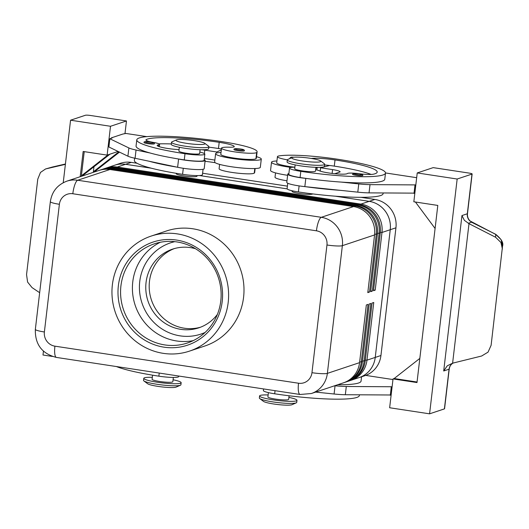 <?xml version="1.0" encoding="UTF-8"?>
<svg xmlns="http://www.w3.org/2000/svg" width="529" height="529" viewBox="0 0 529 529"><rect width="100%" height="100%" fill="white"/><g stroke="black" fill="none" stroke-linecap="round" stroke-linejoin="round"><path stroke-width="0.79" d="M144.232 142.77A5.224 0.661 -173.3 0 1 144.027 142.552C143.438 141.303 147.353 141.461 150.54 141.937C153.503 142.321 154.792 142.929 154.408 143.769A5.224 0.661 -173.3 0 1 147.789 143.637A5.224 0.661 -173.3 0 1 144.232 142.77M221.016 152.478A22.998 2.91 6.7 0 0 216.487 153.046A22.998 2.91 6.7 0 0 215.607 153.701A22.998 2.91 6.7 0 0 235.114 158.898A22.998 2.91 6.7 0 0 260.413 159.732A22.998 2.91 6.7 0 0 261.293 159.07A22.998 2.91 6.7 0 0 256.539 156.69M215.607 153.701L214.642 161.94A22.998 2.91 6.7 0 0 234.149 167.138A22.998 2.91 6.7 0 0 259.448 167.964A22.998 2.91 6.7 0 0 260.321 167.309L261.293 159.07M199.83 152.054A15.678 1.984 -173.3 0 1 204.849 154.131A15.678 1.984 -173.3 0 1 198.362 154.971A15.678 1.984 -173.3 0 1 184.998 153.727A66.899 8.457 -173.3 0 1 136.793 139.841A66.899 8.457 -173.3 0 1 221.479 141.567A49.455 6.249 -173.3 0 1 257.107 151.83A49.455 6.249 -173.3 0 1 256.664 152.537A17.768 2.248 -173.3 0 1 237.852 152.312A17.768 2.248 -173.3 0 1 221.525 148.133A17.768 2.248 -173.3 0 1 221.684 147.882A17.768 2.248 -173.3 0 1 229.546 147.201A10.454 1.323 6.7 0 0 234.261 146.645A20.909 2.645 6.7 0 0 219.198 142.327A58.54 7.399 6.7 0 0 146.209 139.603A14.633 1.851 6.7 0 0 145.931 139.907A14.633 1.851 6.7 0 0 153.906 142.519A10.454 1.323 -173.3 0 1 159.599 144.384A10.454 1.323 -173.3 0 1 158.588 144.82A14.633 1.851 6.7 0 0 157.166 145.429A14.633 1.851 6.7 0 0 164.387 147.902A14.633 1.851 6.7 0 0 179.067 149.595M204.849 154.131L204.121 160.307A15.678 1.984 -173.3 0 1 197.641 161.153A15.678 1.984 -173.3 0 1 184.277 159.903A66.899 8.457 -173.3 0 1 177.962 158.898A66.899 8.457 -173.3 0 1 150.163 153.02A66.899 8.457 -173.3 0 1 136.065 146.017L136.793 139.841M219.614 164.387L219.105 168.731A17.768 2.248 6.7 0 0 235.431 172.904A17.768 2.248 6.7 0 0 254.244 173.128A49.455 6.249 6.7 0 0 254.687 172.428L255.15 168.52M134.637 158.178L134.373 160.439A66.899 8.457 6.7 0 0 182.578 174.325A15.678 1.984 6.7 0 0 195.942 175.568A15.678 1.984 6.7 0 0 202.428 174.729L203.07 169.28M179.338 147.28L178.895 151.082A10.454 1.323 6.7 0 0 186.426 153.251A10.454 1.323 6.7 0 0 199.261 153.82A10.454 1.323 6.7 0 0 199.658 153.522L200.101 149.72M290.242 158.389A5.224 0.661 -173.3 0 1 289.899 158.105L290.963 157.199L294.005 157.206M178.782 376.04L178.716 376.582A15.678 1.984 -173.3 0 1 172.229 377.422A15.678 1.984 -173.3 0 1 158.865 376.172A66.899 8.457 -173.3 0 1 116.413 366.551M152.57 375.173L152.081 379.3A10.454 1.323 6.7 0 0 159.619 381.469A10.454 1.323 6.7 0 0 172.844 381.74L173.353 377.435M350.086 380.596A25.088 24.03 -108.4 0 0 350.945 380.325A25.088 24.03 -108.4 0 0 357.902 376.582A25.088 24.03 -108.4 0 0 366.974 360.17L373.752 302.495L372.039 303.071L365.261 360.738A25.088 24.03 71.6 0 1 356.196 377.151A25.088 24.03 71.6 0 1 349.239 380.893L348.095 381.277A25.088 24.03 -108.4 0 0 355.052 377.527A25.088 24.03 -108.4 0 0 364.124 361.122L370.902 303.448L369.189 304.016L362.418 361.691A25.088 24.03 71.6 0 1 353.346 378.103A25.088 24.03 71.6 0 1 346.389 381.845L345.245 382.222A25.088 24.03 -108.4 0 0 352.202 378.48A25.088 24.03 -108.4 0 0 361.274 362.067L368.052 304.4L366.339 304.969L359.568 362.643A25.088 24.03 71.6 0 1 350.496 379.048A25.088 24.03 71.6 0 1 343.539 382.798L311.336 393.53A25.088 24.03 -108.4 0 0 318.293 389.787A25.088 24.03 -108.4 0 0 327.365 373.375A12.544 1.587 -173.3 0 1 321.434 373.646A12.544 1.587 -173.3 0 1 311.965 372.694A12.544 12.015 71.6 0 1 298.528 383.227L54.91 346.164A12.544 12.015 71.6 0 1 44.383 331.981A12.544 1.587 -173.3 0 1 36.911 330.361A12.544 1.587 -173.3 0 1 35.344 329.382C34.954 344.405 41.989 353.756 56.444 357.425L300.062 394.489A12.544 3.24 -81.3 0 1 298.508 391.632A12.544 3.24 -81.3 0 1 298.528 383.227M335.32 196.193L369.182 201.344A25.094 24.036 71.6 0 1 390.243 229.712L375.24 357.412A25.094 24.036 71.6 0 1 359.211 377.574A25.088 24.03 -108.4 0 0 366.167 373.824A25.088 24.03 -108.4 0 0 375.24 357.412L390.237 229.712A25.088 24.03 -108.4 0 0 385.277 211.17A25.088 24.03 -108.4 0 0 369.182 201.351L335.26 196.186M347.236 381.541A25.088 24.03 -108.4 0 0 348.095 381.277M344.386 382.493A25.088 24.03 -108.4 0 0 345.245 382.222M353.511 206.575L321.308 217.313L77.69 180.244A25.088 24.03 -108.4 0 0 66.852 181.163L99.055 170.424A25.088 24.03 71.6 0 1 109.893 169.511L353.511 206.575A25.088 24.03 71.6 0 1 369.599 216.394A25.088 24.03 71.6 0 1 374.565 234.936L367.794 292.61L369.5 292.041L376.278 234.367A25.088 24.03 -108.4 0 0 371.312 215.825A25.088 24.03 -108.4 0 0 355.217 206.006L111.599 168.943A25.088 24.03 -108.4 0 0 100.761 169.855L101.899 169.478A25.088 24.03 71.6 0 1 112.737 168.559L356.354 205.622A25.088 24.03 71.6 0 1 372.449 215.442A25.088 24.03 71.6 0 1 377.415 233.99L370.644 291.658L372.35 291.089L379.128 233.415A25.088 24.03 -108.4 0 0 374.162 214.873A25.088 24.03 -108.4 0 0 358.067 205.054L114.449 167.991A25.088 24.03 -108.4 0 0 103.611 168.91L104.749 168.526A25.088 24.03 71.6 0 1 115.587 167.614L359.204 204.677A25.088 24.03 71.6 0 1 375.299 214.49A25.088 24.03 71.6 0 1 380.265 233.038L373.494 290.712L375.2 290.137L381.978 232.469A25.088 24.03 -108.4 0 0 377.012 213.921A25.088 24.03 -108.4 0 0 360.917 204.108L117.299 167.038A25.088 24.03 -108.4 0 0 106.461 167.958A25.088 24.03 -108.4 0 0 105.615 168.262M100.761 169.855A25.088 24.03 -108.4 0 0 99.915 170.159M103.611 168.91A25.088 24.03 -108.4 0 0 102.765 169.207M288.894 397.391A18.819 2.381 -173.3 0 1 296.974 400.334L296.729 402.39A18.819 2.381 -173.3 0 1 296.247 402.847A18.819 2.381 -173.3 0 1 272.911 401.908A18.819 2.381 -173.3 0 1 259.719 398.555A18.819 2.381 -173.3 0 1 259.355 398L259.594 395.943A18.819 2.381 -173.3 0 1 268.13 394.951M296.247 402.847L291.909 404.731A14.633 1.851 -173.3 0 1 273.764 403.997A14.633 1.851 -173.3 0 1 263.502 401.392L259.719 398.555M296.974 400.334A18.819 2.381 -173.3 0 1 273.156 399.851A18.819 2.381 -173.3 0 1 259.594 395.943M152.312 377.336A18.819 2.381 6.7 0 0 143.776 378.321L143.538 380.384A18.819 2.381 6.7 0 0 143.901 380.933A18.819 2.381 6.7 0 0 157.093 384.285A18.819 2.381 6.7 0 0 180.429 385.224A18.819 2.381 6.7 0 0 180.911 384.775L181.156 382.712A18.819 2.381 6.7 0 0 173.076 379.776M143.901 380.933L147.684 383.77A14.633 1.851 6.7 0 0 157.946 386.382A14.633 1.851 6.7 0 0 176.091 387.109L180.429 385.224M143.776 378.321A18.819 2.381 6.7 0 0 157.338 382.229A18.819 2.381 6.7 0 0 181.156 382.712M320.554 160.902L324.33 163.739A18.819 2.381 -173.3 0 1 324.7 164.288A18.819 2.381 -173.3 0 1 300.882 163.805A18.819 2.381 -173.3 0 1 287.326 159.897A18.819 2.381 -173.3 0 1 287.809 159.447L292.147 157.563A14.633 1.851 -173.3 0 1 310.292 158.29A14.633 1.851 -173.3 0 1 320.554 160.902A14.633 1.851 -173.3 0 1 302.31 160.955A14.633 1.851 -173.3 0 1 292.147 157.563M324.7 164.288L324.456 166.351A18.819 2.381 -173.3 0 1 300.644 165.861A18.819 2.381 -173.3 0 1 287.082 161.96L287.326 159.897M312.751 193.912A10.454 1.323 -173.3 0 1 299.579 193.528A10.454 1.323 -173.3 0 1 292.048 191.359L292.12 190.764M176.329 139.94L171.991 141.825A18.819 2.381 6.7 0 0 171.508 142.281A18.819 2.381 6.7 0 0 185.064 146.183A18.819 2.381 6.7 0 0 208.882 146.672A18.819 2.381 6.7 0 0 208.512 146.116L204.736 143.28A14.633 1.851 6.7 0 0 194.474 140.674A14.633 1.851 6.7 0 0 176.329 139.94A14.633 1.851 6.7 0 0 186.492 143.333A14.633 1.851 6.7 0 0 204.736 143.28M171.508 142.281L171.264 144.338A18.819 2.381 6.7 0 0 184.826 148.246A18.819 2.381 6.7 0 0 208.638 148.728L208.882 146.672M197.066 175.582L196.993 176.177A10.454 1.323 -173.3 0 1 183.761 175.906A10.454 1.323 -173.3 0 1 176.23 173.737L176.283 173.32M289.085 395.771L288.669 399.355A10.454 1.323 -173.3 0 1 275.437 399.091A10.454 1.323 -173.3 0 1 267.899 396.915L268.408 392.617M263.574 388.941L263.389 390.541A15.678 1.984 6.7 0 0 264.566 391.467A15.678 1.984 6.7 0 0 274.69 393.794A66.899 8.457 6.7 0 0 359.37 395.52L359.442 394.899M295.156 164.896L294.713 168.705A10.454 1.323 6.7 0 0 302.244 170.874A10.454 1.323 6.7 0 0 315.476 171.138L315.919 167.336M383.155 193.045L383.082 193.667A66.899 8.457 -173.3 0 1 298.396 191.941A15.678 1.984 -173.3 0 1 288.279 189.613A15.678 1.984 -173.3 0 1 287.102 188.688L287.743 183.239M355.138 173.294A10.454 1.323 6.7 0 0 347.374 173.538A14.633 1.851 -173.3 0 1 334.963 173.743A14.633 1.851 -173.3 0 1 319.49 170.821A15.678 1.984 6.7 0 0 315.648 169.67M277.441 156.644L276.713 162.82A17.768 2.248 6.7 0 0 294.884 167.217A15.678 1.984 6.7 0 0 289.522 168.09A15.678 1.984 6.7 0 0 290.699 169.022A15.678 1.984 6.7 0 0 300.816 171.343A66.899 8.457 6.7 0 0 385.502 173.069A66.899 8.457 6.7 0 0 337.297 159.183A49.455 6.249 6.7 0 0 278.975 155.929A17.768 2.248 6.7 0 0 277.441 156.644A17.768 2.248 6.7 0 0 287.333 159.851M289.522 168.09L288.794 174.272A15.678 1.984 6.7 0 0 289.971 175.198A15.678 1.984 6.7 0 0 300.095 177.526A66.899 8.457 6.7 0 0 306.589 178.471L305.808 178.385A16.723 2.116 -173.3 0 1 287.756 174.147A16.723 2.116 -173.3 0 1 288.88 173.538M317.169 167.369A22.998 2.91 -173.3 0 1 317.202 167.574A22.998 2.91 -173.3 0 1 316.329 168.235A22.998 2.91 -173.3 0 1 315.8 168.381M291.155 167.422A22.998 2.91 -173.3 0 1 271.522 162.211A22.998 2.91 -173.3 0 1 272.395 161.55A22.998 2.91 -173.3 0 1 276.925 160.988M287.624 175.297A22.998 2.91 -173.3 0 1 270.557 170.45L271.522 162.211M356.262 175.357A5.224 0.661 -173.3 0 1 352.499 174.272L353.564 173.367L359.012 173.651C364.428 174.927 361.876 174.193 362.881 175.489A5.224 0.661 -173.3 0 1 361.162 175.773A5.224 0.661 -173.3 0 1 356.262 175.357M234.188 149.819A5.224 0.661 -173.3 0 1 233.983 149.595C233.401 148.351 237.309 148.51 240.497 148.98C243.466 149.363 244.755 149.978 244.365 150.818A5.224 0.661 -173.3 0 1 237.752 150.679A5.224 0.661 -173.3 0 1 234.188 149.819M453.095 363.059A8.365 8.008 -108.4 0 0 450.999 364.765A8.365 8.008 -108.4 0 0 449.061 369.196L444.4 408.891L429.581 413.83L389.642 407.753L393.034 378.916L416.991 382.56L437.8 205.424L413.837 201.78L417.229 172.943L433.185 167.627L469.13 173.095A4.179 0.529 -173.3 0 1 471.617 173.631A4.179 0.529 -173.3 0 1 472.139 173.962L467.477 213.65C467.219 216.48 468.072 218.907 470.036 220.95L495.733 234.426L501.075 239.624L502.537 246.051L491.11 345.298L488.055 352.129L481.648 356.01L452.606 363.178L468.998 223.668L464.35 220.302L461.956 215.561L443.699 370.988L447.256 365.817L452.606 363.178M39.655 292.696L32.051 287.604L27.601 282.076L26.549 274.624L37.764 179.152L40.482 172.441L45.56 168.969L52.523 166.992A4.179 2.189 -103.1 0 1 52.583 166.979A4.179 2.189 -103.1 0 1 52.642 166.966M52.08 167.111L65.424 163.997L45.56 168.969M471.518 222.206L495.733 234.314L495.6 237.257L500.937 242.494L502.398 248.98M174.279 248.61A41.48 39.728 -108.4 0 0 149.522 291.638A41.48 39.728 -108.4 0 0 184.29 328.211A41.48 39.728 -108.4 0 0 200.491 327.226M217.386 314.405A41.48 39.728 71.6 0 1 198.792 327.835A41.48 39.728 71.6 0 1 180.872 329.349A41.48 39.728 71.6 0 1 145.997 291.843A41.48 39.728 71.6 0 1 172.553 249.139A41.48 39.728 71.6 0 1 190.473 247.618A41.48 39.728 71.6 0 1 195.492 248.723M164.803 344.921A52.265 50.063 71.6 0 1 120.857 297.655A52.265 50.063 71.6 0 1 154.323 243.843A52.265 50.063 71.6 0 1 176.904 241.932A52.265 50.063 71.6 0 1 220.851 289.198A52.265 50.063 71.6 0 1 187.385 343.01A52.265 50.063 71.6 0 1 164.803 344.921M163.997 347.169A54.355 52.067 71.6 0 1 118.364 285.72A54.355 52.067 71.6 0 1 176.574 240.067A54.355 52.067 71.6 0 1 222.206 301.517A54.355 52.067 71.6 0 1 163.997 347.169M193.171 340.65A52.265 50.063 71.6 0 1 176.64 340.974A52.265 50.063 71.6 0 1 132.766 281.884A52.265 50.063 71.6 0 1 160.373 242.256M177.301 233.884A60.63 58.071 71.6 0 1 228.283 288.708A60.63 58.071 71.6 0 1 189.461 351.13A60.63 58.071 71.6 0 1 163.269 353.346A60.63 58.071 71.6 0 1 112.287 298.521A60.63 58.071 71.6 0 1 151.109 236.099A60.63 58.071 71.6 0 1 177.301 233.884M151.109 236.099L166.496 230.968A60.63 58.071 71.6 0 1 192.688 228.753A60.63 58.071 71.6 0 1 243.671 283.584A60.63 58.071 71.6 0 1 204.849 346.006L189.461 351.13M151.334 168.209L125.565 164.288A25.088 24.03 -108.4 0 0 114.727 165.2A25.094 24.036 71.6 0 1 125.565 164.281L151.294 168.196M472.139 173.962A4.179 0.529 -173.3 0 1 471.98 174.081L457.162 179.02L417.229 172.943M444.4 408.891A4.179 0.529 6.7 0 0 444.558 408.765L449.22 369.077C449.643 366.266 450.999 364.23 453.28 362.96M470.036 220.95L471.703 222.147L468.251 223.298M63.229 182.71L70.569 120.202L85.387 115.262A4.179 0.529 -173.3 0 1 87.364 115.17A4.179 0.529 -173.3 0 1 90.525 115.487L126.464 120.956L124.97 133.718M96.278 170.298L96.152 171.396M70.569 120.202L110.508 126.279L126.464 120.956M429.581 413.83L457.162 179.02M114.31 165.339A25.094 24.036 71.6 0 1 114.727 165.2L106.461 167.958M287.141 188.866L199.453 175.529L287.135 188.866M350.945 380.325L359.211 377.567A25.094 24.036 71.6 0 1 358.794 377.706M360.97 197.33L374.882 199.446A25.094 24.036 71.6 0 1 395.943 227.814L380.94 355.514A25.094 24.036 71.6 0 1 364.911 375.676L359.211 377.574M114.727 165.2L120.42 163.296A25.094 24.036 71.6 0 1 131.265 162.383L137.037 163.263M202.6 173.234L287.399 186.135M495.6 237.257L468.998 223.668M65.384 164.354L46.003 168.857M52.358 356.434L42.988 355.012L43.438 351.17M80.196 176.712L83.159 151.473L107.123 155.116L108.26 154.732L81.393 175.807L83.106 175.238L109.972 154.164L118.106 151.453M118.86 151.816L93.362 171.813L93.964 166.721M119.468 152.114L95.075 171.244L93.362 171.813M108.26 154.732L109.972 154.164M81.393 175.807L84.237 151.631M107.123 155.116L110.508 126.279M146.784 136.627L125.816 133.44L122.735 134.075L111.335 137.877L111.288 138.281M111.335 137.877L112.135 137.996L109.853 138.757L128.884 147.948A20.909 2.645 6.7 0 0 136.046 150.031L150.163 153.02M109.853 138.757L108.888 146.996L127.912 156.187A20.909 2.645 6.7 0 0 135.074 158.27L149.198 161.259A66.899 8.457 -173.3 0 0 176.997 167.138L149.198 161.259M415.444 202.025L435.096 228.488M417.057 382.017L394.171 378.533L419.828 358.411M393.034 378.916L394.171 378.533M415.82 184.899L370.009 184.634A20.909 2.645 -173.3 0 1 358.761 183.92L341.185 182.082A66.899 8.457 6.7 0 0 384.775 179.252L385.502 173.069M385.509 172.95L416.667 177.691M391.143 394.991L345.331 394.727A20.909 2.645 -173.3 0 1 334.083 394.006L315.668 392.088M414.855 193.138L369.044 192.873A20.909 2.645 -173.3 0 1 357.796 192.159L304.836 186.625A16.723 2.116 -173.3 0 1 286.791 182.386L287.756 174.147M334.758 173.724L339.717 172.07A10.454 1.323 6.7 0 0 340.121 171.773A10.454 1.323 6.7 0 0 332.582 169.604L320.607 167.779L320.217 171.098M320.607 167.779L329.712 165.498A20.909 2.645 -173.3 0 1 334.288 166.126A58.54 7.399 -173.3 0 1 371.14 174.431M414.974 185.183L414.009 193.422M306.589 178.471A66.899 8.457 6.7 0 0 341.185 182.082M305.623 186.711A66.899 8.457 6.7 0 0 340.22 190.321M311.277 158.449A10.454 1.323 -173.3 0 1 311.647 158.409A20.909 2.645 -173.3 0 1 335.016 159.943A58.54 7.399 -173.3 0 1 377.197 172.097A58.54 7.399 -173.3 0 1 373.474 174.18A14.633 1.851 -173.3 0 1 360.097 173.836M324.621 164.955A20.909 2.645 -173.3 0 1 329.712 165.498M286.976 180.792A17.768 2.248 -173.3 0 1 275.02 177.235L275.53 172.89M365.698 375.398L392.954 379.544M337.641 384.762A66.899 8.457 6.7 0 0 361.062 381.105L361.571 376.787M392.108 386.752L346.297 386.487A20.909 2.645 -173.3 0 1 335.049 385.773L334.718 385.734M390.296 395.269L391.262 387.036M315.595 392.108A66.899 8.457 6.7 0 0 316.507 392.174M369.5 292.041L367.867 291.968M372.35 291.089L370.717 291.016M375.2 290.137L373.567 290.064M205.06 161.299A58.54 7.399 -173.3 0 1 215.184 162.681M221.426 148.986A20.909 2.645 6.7 0 0 218.47 148.504A58.54 7.399 6.7 0 0 208.823 147.148M171.31 143.934A58.54 7.399 6.7 0 0 159.011 143.855M257.107 151.83L256.386 158.006A49.455 6.249 -173.3 0 1 255.937 158.713A17.768 2.248 -173.3 0 1 237.124 158.488A17.768 2.248 -173.3 0 1 220.798 154.316L221.525 148.133M204.339 158.475L214.86 160.075M176.997 167.138L177.625 167.27A16.723 2.116 6.7 0 0 194.903 169.478A16.723 2.116 6.7 0 0 204.194 168.672L205.159 160.432A16.723 2.116 6.7 0 0 204.207 159.579M177.962 158.898L178.59 159.031A16.723 2.116 6.7 0 0 195.875 161.239A16.723 2.116 6.7 0 0 205.159 160.432M201.728 149.753A10.454 1.323 -173.3 0 1 204.783 150.157L216.764 151.982L221.32 149.892M216.764 151.982L216.645 152.993M174.821 241.66A48.086 46.056 -108.4 0 0 139.749 281.501A48.086 46.056 -108.4 0 0 158.449 326.459A48.086 46.056 -108.4 0 0 205.087 332.457M148.12 142.737A4.391 0.555 -173.3 0 1 145.125 142.01A4.391 0.555 -173.3 0 1 146.222 141.587A4.391 0.555 -173.3 0 1 150.514 141.937A4.391 0.555 -173.3 0 1 153.509 142.975A4.391 0.555 -173.3 0 1 148.12 142.737M184.277 159.903L184.998 153.727M254.244 173.128L254.786 168.533M293.959 157.212A4.391 0.555 6.7 0 0 291.611 157.794M131.265 162.383L117.299 167.038L117.015 167.825M395.943 227.814L381.978 232.469L380.331 232.396M356.354 205.622L355.217 206.006L354.919 206.832M359.204 204.677L358.067 205.054L357.769 205.887M111.315 169.73L111.599 168.943L112.737 168.559M44.383 331.981L59.387 204.28A12.544 12.015 71.6 0 1 72.817 193.746A12.544 3.24 -81.3 0 1 74.847 184.674A12.544 3.24 -81.3 0 1 77.69 180.244L109.893 169.511M114.165 168.777L114.449 167.991L115.587 167.614M377.481 233.342L380.265 233.038M374.631 234.294L377.415 233.99M359.568 362.643L327.365 373.375L342.362 245.674A25.088 24.03 -108.4 0 0 337.403 227.126A25.088 24.03 -108.4 0 0 321.308 217.313A12.544 3.24 98.7 0 0 318.465 221.737A12.544 3.24 98.7 0 0 316.435 230.809A12.544 12.015 71.6 0 1 326.962 244.993L311.965 372.694M374.565 234.936L342.362 245.674A12.544 1.587 -173.3 0 1 336.437 245.945A12.544 1.587 -173.3 0 1 326.962 244.993M59.387 204.28A12.544 1.587 -173.3 0 1 51.915 202.66A12.544 1.587 -173.3 0 1 50.348 201.675L35.344 329.382M54.91 346.164A12.544 3.24 98.7 0 0 54.89 354.569A12.544 3.24 98.7 0 0 56.444 357.425M275.054 390.686L274.69 393.794M298.396 191.941L299.11 185.897M358.986 173.657A4.391 0.555 6.7 0 0 353.59 173.419A4.391 0.555 6.7 0 0 356.592 174.458A4.391 0.555 6.7 0 0 360.699 174.808A4.391 0.555 6.7 0 0 362.034 174.418A4.391 0.555 6.7 0 0 358.986 173.657M238.076 149.78A4.391 0.555 -173.3 0 1 235.088 149.052A4.391 0.555 -173.3 0 1 236.179 148.629A4.391 0.555 -173.3 0 1 240.47 148.986A4.391 0.555 -173.3 0 1 243.466 150.024A4.391 0.555 -173.3 0 1 238.076 149.78M471.98 174.081L467.319 213.769A8.365 8.008 -108.4 0 0 468.165 218.629A8.365 8.008 -108.4 0 0 469.924 221.029M374.882 199.446L360.917 204.108L360.619 204.935M443.699 370.988L449.061 369.196A4.179 0.529 6.7 0 0 449.22 369.077M467.477 213.65A4.179 0.529 -173.3 0 1 467.319 213.769L461.956 215.561M72.817 193.746L316.435 230.809M380.94 355.514L366.974 360.17L365.341 360.097M362.418 361.691L359.641 361.995M365.261 360.738L362.491 361.049M332.582 169.604L332.133 173.433M370.009 184.634L369.044 192.873M358.761 183.92L357.796 192.159M305.808 178.385L304.836 186.625M334.288 166.126L335.016 159.943M300.095 177.526L300.816 171.343M345.331 394.727L346.297 386.487M334.083 394.006L335.049 385.773M159.236 373.064L158.865 376.172M182.578 174.325L183.292 168.282M158.402 146.354L158.588 144.82M146.13 140.264L146.209 139.603M218.47 148.504L219.198 142.327M255.937 158.713L256.664 152.537M178.59 159.031L177.625 167.27M136.046 150.031L135.074 158.27M128.884 147.948L127.912 156.187M204.783 150.157L204.386 153.562M495.726 234.321C501.452 239.042 503.72 242.95 502.537 246.058M316.917 169.988L317.202 167.574M300.062 394.489L311.336 393.53M66.852 181.163C57.403 184.78 51.902 191.617 50.348 201.675M159.328 146.685L159.599 144.384"/></g></svg>
